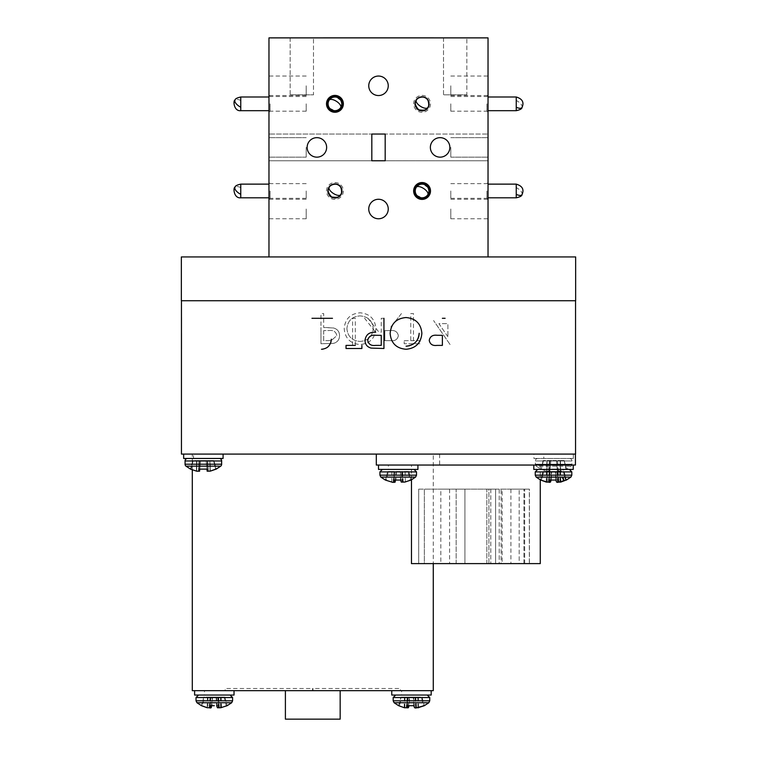 <?xml version="1.0" encoding="UTF-8"?>
<svg xmlns="http://www.w3.org/2000/svg" width="757" height="757" viewBox="0 0 757 757"><rect width="100%" height="100%" fill="white"/><g stroke="black" fill="none" stroke-linecap="round" stroke-linejoin="round"><path stroke-width="0.57" stroke-dasharray="3.79 2.84" d="M575.519 314.505L575.528 328.935M181.472 332.162L181.453 339.325M341.757 191.578A6.841 6.841 0 0 0 341.776 190.887M341.7 189.912A6.841 6.841 0 0 0 341.473 188.928M341.208 188.228A6.841 6.841 0 0 0 336.619 184.339M335.692 184.169A6.841 6.841 0 0 0 335.19 184.131M334.547 184.14A6.841 6.841 0 0 0 333.676 184.244M332.853 184.453A6.841 6.841 0 0 0 332.276 184.661M331.954 184.812A6.841 6.841 0 0 0 331.481 185.058M331.027 185.351A6.841 6.841 0 0 0 329.948 186.288M328.387 188.966A6.841 6.841 0 0 0 328.226 189.61M328.15 190.064A6.841 6.841 0 0 0 328.103 190.603M428.888 104.447A6.841 6.841 0 0 0 428.907 103.756M428.831 102.782A6.841 6.841 0 0 0 428.604 101.798M428.339 101.097A6.841 6.841 0 0 0 423.75 97.208M422.822 97.038A6.841 6.841 0 0 0 422.321 97M421.677 97.01A6.841 6.841 0 0 0 420.807 97.114M419.984 97.322A6.841 6.841 0 0 0 419.406 97.539M419.085 97.681A6.841 6.841 0 0 0 418.612 97.937M418.157 98.221A6.841 6.841 0 0 0 417.079 99.158M415.517 101.835A6.841 6.841 0 0 0 415.356 102.488M415.281 102.933A6.841 6.841 0 0 0 415.233 103.472M416.057 107.134A6.841 6.841 0 0 0 420.864 110.579M421.564 110.673A6.841 6.841 0 0 0 422.51 110.673M428.159 106.955A6.841 6.841 0 0 0 428.434 106.349M428.661 105.687A6.841 6.841 0 0 0 428.822 104.968M268.972 256.935L488.028 256.935L268.972 256.935L268.972 37.878L488.028 37.878L488.028 256.935M328.093 190.972A6.841 6.841 0 0 0 339.884 195.694M341.53 192.817A6.841 6.841 0 0 0 341.691 192.098M327.601 103.841A7.343 7.343 0 0 0 334.935 111.184A7.343 7.343 0 0 0 342.278 103.841A7.343 7.343 0 0 0 334.935 96.508A7.343 7.343 0 0 0 327.601 103.841M414.722 190.972A7.343 7.343 0 0 0 422.065 198.315A7.343 7.343 0 0 0 429.399 190.972A7.343 7.343 0 0 0 422.065 183.629A7.343 7.343 0 0 0 414.722 190.972M368.754 209.017A9.746 9.746 0 0 0 378.5 218.764A9.746 9.746 0 0 0 388.246 209.017A9.746 9.746 0 0 1 378.5 218.764A9.746 9.746 0 0 1 368.754 209.017A9.746 9.746 0 0 1 378.5 199.271A9.746 9.746 0 0 1 388.246 209.017A9.746 9.746 0 0 1 378.5 218.764A9.746 9.746 0 0 1 368.754 209.017A9.746 9.746 0 0 1 378.5 199.271A9.746 9.746 0 0 1 388.246 209.017A9.746 9.746 0 0 0 378.5 199.271A9.746 9.746 0 0 0 368.754 209.017M307.143 147.407A9.746 9.746 0 0 0 316.89 157.153A9.746 9.746 0 0 0 326.636 147.407A9.746 9.746 0 0 1 316.89 157.153A9.746 9.746 0 0 1 307.143 147.407A9.746 9.746 0 0 1 316.89 137.66A9.746 9.746 0 0 1 326.636 147.407A9.746 9.746 0 0 1 316.89 157.153A9.746 9.746 0 0 1 307.143 147.407A9.746 9.746 0 0 1 316.89 137.66A9.746 9.746 0 0 1 326.636 147.407A9.746 9.746 0 0 0 316.89 137.66A9.746 9.746 0 0 0 307.143 147.407M430.364 147.407A9.746 9.746 0 0 0 440.11 157.153A9.746 9.746 0 0 0 449.857 147.407A9.746 9.746 0 0 1 440.11 157.153A9.746 9.746 0 0 1 430.364 147.407A9.746 9.746 0 0 1 440.11 137.66A9.746 9.746 0 0 1 449.857 147.407A9.746 9.746 0 0 1 440.11 157.153A9.746 9.746 0 0 1 430.364 147.407A9.746 9.746 0 0 1 440.11 137.66A9.746 9.746 0 0 1 449.857 147.407A9.746 9.746 0 0 0 440.11 137.66A9.746 9.746 0 0 0 430.364 147.407M368.754 85.796A9.746 9.746 0 0 0 378.5 95.543A9.746 9.746 0 0 0 388.246 85.796A9.746 9.746 0 0 1 378.5 95.543A9.746 9.746 0 0 1 368.754 85.796A9.746 9.746 0 0 1 378.5 76.05A9.746 9.746 0 0 1 388.246 85.796A9.746 9.746 0 0 1 378.5 95.543A9.746 9.746 0 0 1 368.754 85.796A9.746 9.746 0 0 1 378.5 76.05A9.746 9.746 0 0 1 388.246 85.796A9.746 9.746 0 0 0 378.5 76.05A9.746 9.746 0 0 0 368.754 85.796M181.349 256.935L575.651 256.935L575.651 300.747L181.349 300.747L181.349 256.935M268.972 103.841L268.972 112.273L268.972 103.841M371.819 160.768L268.972 160.768L268.972 134.046L268.972 160.768L371.819 160.768L371.819 134.046L268.972 134.046L371.819 134.046L371.819 160.768L371.819 134.046M268.972 147.407L268.972 157.153L268.972 147.407M268.972 85.796L268.972 95.543L268.972 85.796M268.972 209.017L268.972 218.764L268.972 209.017M268.972 190.972L268.972 199.403L268.972 190.972M240.764 197.814L240.764 184.131M270.069 103.841L270.069 111.184L270.069 103.841M306.207 103.841L306.207 111.184L306.207 103.841M270.069 190.972L270.069 198.315L270.069 190.972M306.207 190.972L306.207 198.315L306.207 190.972M306.207 209.017L306.207 218.764L306.207 209.017M306.207 147.407L306.207 157.153L306.207 147.407M306.207 85.796L306.207 95.543L306.207 85.796M240.764 110.683L240.764 97M385.181 134.046L385.181 160.768L488.028 160.768L488.028 134.046L488.028 160.768L385.181 160.768L385.181 134.046L488.028 134.046L385.181 134.046L385.181 160.768M334.935 182.541A8.431 8.431 0 0 1 343.366 190.972A8.431 8.431 0 0 1 334.935 199.403A8.431 8.431 0 0 1 326.504 190.972A8.431 8.431 0 0 1 334.935 182.541M422.065 95.41A8.431 8.431 0 0 1 430.496 103.841A8.431 8.431 0 0 1 422.065 112.273A8.431 8.431 0 0 1 413.634 103.841A8.431 8.431 0 0 1 422.065 95.41M416.312 187.253A6.841 6.841 0 0 0 420.126 197.539A6.841 6.841 0 0 0 428.907 190.972A6.841 6.841 0 0 0 416.312 187.253L416.464 187.045M422.065 96.508A7.343 7.343 0 0 1 429.399 103.841A7.343 7.343 0 0 1 422.065 111.184A7.343 7.343 0 0 1 414.722 103.841A7.343 7.343 0 0 1 422.065 96.508M429.399 103.841A7.343 7.343 0 0 1 422.065 111.184A7.343 7.343 0 0 1 414.722 103.841A7.343 7.343 0 0 1 422.065 96.508A7.343 7.343 0 0 1 429.399 103.841M334.935 183.629A7.343 7.343 0 0 1 342.278 190.972A7.343 7.343 0 0 1 334.935 198.315A7.343 7.343 0 0 1 327.601 190.972A7.343 7.343 0 0 1 334.935 183.629M342.278 190.972A7.343 7.343 0 0 1 334.935 198.315A7.343 7.343 0 0 1 327.601 190.972A7.343 7.343 0 0 1 334.935 183.629A7.343 7.343 0 0 1 342.278 190.972M329.181 100.123A6.841 6.841 0 0 0 332.995 110.408A6.841 6.841 0 0 0 341.776 103.841A6.841 6.841 0 0 0 329.181 100.123L329.333 99.915M488.028 103.841L488.028 112.273L488.028 103.841M488.028 147.407L488.028 157.153L488.028 147.407M488.028 85.796L488.028 95.543L488.028 85.796M488.028 209.017L488.028 218.764L488.028 209.017M488.028 190.972L488.028 199.403L488.028 190.972M516.236 184.131L516.236 197.814M486.931 103.841L486.931 111.184L486.931 103.841M450.793 103.841L450.793 111.184L450.793 103.841M486.931 190.972L486.931 198.315L486.931 190.972M450.793 190.972L450.793 198.315L450.793 190.972M450.793 209.017L450.793 218.764L450.793 209.017M450.793 147.407L450.793 157.153L450.793 147.407M450.793 85.796L450.793 95.543L450.793 85.796M516.236 97L516.236 110.683M443.507 37.878L466.832 37.878L443.507 37.878L466.832 37.878L443.507 37.878L443.507 94.833L466.832 94.833L466.832 37.878L466.832 94.833L443.507 94.833L466.832 94.833L443.507 94.833L443.507 37.878M290.168 37.878L313.493 37.878L290.168 37.878L313.493 37.878L290.168 37.878L290.168 94.833L313.493 94.833L313.493 37.878L313.493 94.833L290.168 94.833L313.493 94.833L290.168 94.833L290.168 37.878M575.547 300.747L181.453 300.747L575.547 300.747L575.547 454.086L181.453 454.086L181.453 300.747M181.453 345.315L181.453 332.162L181.453 345.315M181.453 349.119L181.472 333.184L181.472 349.185M181.453 317.514L181.472 333.194M404.172 340.669L420.04 340.669L420.04 343.763L404.172 343.763L404.172 340.669L404.172 343.763L420.04 343.763L420.04 340.669L413.464 340.669L413.464 313.578L410.758 313.578L410.758 340.669L404.172 340.669M450.065 344.53L433.581 320.542L450.065 344.53M401.465 313.578L390.375 327.507L401.465 313.578M325.841 327.507L333.525 327.999C337.433 329.058 339.448 331.613 339.543 335.663C339.439 339.6 337.518 342.145 333.771 343.309L320.968 343.763L320.968 313.578L323.684 313.578L323.684 327.507L333.525 327.999C337.433 329.058 339.448 331.613 339.543 335.663C339.439 339.6 337.518 342.145 333.771 343.309L320.968 343.763L320.968 327.507M375.926 328.68C375.037 338.464 369.681 343.754 359.868 344.53C350.236 343.564 345.012 338.228 344.189 328.538C345.116 318.877 350.425 313.625 360.105 312.802C369.785 313.691 375.065 318.99 375.926 328.68C375.037 338.464 369.681 343.754 359.868 344.53C350.236 343.564 345.012 338.228 344.189 328.538C345.116 318.877 350.425 313.625 360.105 312.802C369.785 313.691 375.065 318.99 375.926 328.68M575.547 341.596L575.547 331.462L575.547 341.596M575.547 316.823L575.547 313.729M327.09 347.558L325.415 348.504M325.302 348.551L323.589 349.072M323.428 349.1L322.936 349.176M442.381 335.342L442.381 345.4L436.865 345.4C432.588 345.93 430.042 344.255 429.228 340.385C430.033 336.458 432.654 334.755 437.101 335.275L442.381 335.342M575.434 454.086L376.305 454.086L575.434 454.086L575.434 465.044L376.305 465.044L376.305 454.086M433.269 454.086L192.297 454.086L433.269 454.086L433.269 563.615M545.201 454.086L562.072 454.086L545.201 454.086M194.928 454.086L211.799 454.086L194.928 454.086M192.297 469.709L192.297 454.086M433.269 690.668L192.297 690.668M447.907 336.742L438.909 323.636L447.907 323.636L447.907 336.742L447.907 323.636L438.909 323.636L447.907 336.742M384.821 330.601L384.821 340.669L390.489 340.669C394.88 341.218 397.501 339.562 398.371 335.692C397.501 331.746 394.832 330.033 390.347 330.563L384.821 330.601L384.821 340.669L390.489 340.669C394.88 341.218 397.501 339.562 398.371 335.692C397.501 331.746 394.832 330.033 390.347 330.563L384.821 330.601M575.519 331.528L575.519 341.596L575.519 331.528M439.618 454.086L439.618 465.044M181.472 333.335L181.472 320.552M540.271 465.044L411.467 465.044L540.271 465.044L540.271 479.843M389.779 465.044L406.651 465.044L389.779 465.044M545.097 465.044L561.959 465.044L545.097 465.044M411.467 479.843L411.467 465.044M540.271 563.615L411.467 563.615M340.167 690.668L285.398 690.668L340.167 690.668M400.406 690.668L312.896 690.668L400.406 690.668L400.406 688.482L312.896 688.482L312.896 690.668M225.16 690.668L312.669 690.668L225.16 690.668L225.16 688.482L312.669 688.482L312.669 690.668M205.885 690.668L222.747 690.668L205.885 690.668M403.036 690.668L419.898 690.668L403.036 690.668M340.167 719.15L285.398 719.15M424.355 563.615L418.687 563.615L418.687 489.136L418.687 563.615L488.908 563.615L424.355 563.615L424.355 489.136L424.355 563.615M488.908 563.615L490.791 563.615L490.791 489.136L519.179 489.136L519.179 563.615L490.791 563.615L490.791 489.136L424.355 489.136L488.908 489.136L488.908 563.615L501.087 563.615L501.087 489.136L499.204 489.136L499.204 563.615L523.948 563.615L523.948 489.136L499.204 489.136L499.204 563.615L501.087 563.615L501.087 489.136L488.908 489.136L488.908 563.615M524.658 563.615L524.658 489.136L524.658 563.615L529.417 563.615L523.948 563.615L523.948 489.136L529.417 489.136L524.658 489.136L529.323 489.136L529.323 563.615L524.658 563.615L529.323 563.615M529.417 563.615L519.179 563.615L519.179 489.136L529.417 489.136L529.417 563.615M529.323 489.136L524.658 489.136M418.687 489.136L424.355 489.136L418.687 489.136M512.309 489.136L526.001 489.136L512.309 489.136M460.511 489.136L467.902 489.136L460.511 489.136M440.82 489.136L449.582 489.136L440.82 489.136L440.82 563.615L449.582 563.615L440.82 563.615M502.156 489.136L510.918 489.136L502.156 489.136L502.156 563.615L510.918 563.615L502.156 563.615M464.921 489.136L456.159 489.136L456.159 563.615L464.921 563.615L456.159 563.615L456.159 489.136L464.921 489.136L456.159 489.136L464.921 489.136L464.921 563.615L456.159 563.615L464.921 563.615L464.921 489.136M495.589 489.136L486.827 489.136L486.827 563.615L495.589 563.615L486.827 563.615L486.827 489.136L495.589 489.136L486.827 489.136L495.589 489.136L495.589 563.615L486.827 563.615L495.589 563.615L495.589 489.136M510.918 489.136L510.918 563.615M449.582 489.136L449.582 563.615M383.95 318.309L381.244 318.309L381.244 332.247L379.039 332.247L367.949 318.309L364.6 318.309L375.69 332.247M381.244 335.342L381.244 345.4L375.576 345.4C371.185 345.949 368.564 344.293 367.694 340.432C368.564 336.487 371.233 334.774 375.718 335.294L381.244 335.342M419.132 334.31L419.028 335.256M418.753 336.619L418.593 337.187M417.826 339.07L417.183 340.196M415.328 342.448L409.707 345.665M408.61 345.93L407.54 346.1M346.905 328.547C347.662 336.42 352.033 340.716 360.001 341.435C367.978 340.801 372.387 336.553 373.22 328.689C372.435 320.741 368.025 316.473 360.001 315.896C352.09 316.511 347.728 320.731 346.905 328.547C347.662 336.42 352.033 340.716 360.001 341.435C367.978 340.801 372.387 336.553 373.22 328.689C372.435 320.741 368.025 316.473 360.001 315.896C352.09 316.511 347.728 320.731 346.905 328.547M323.684 330.601L323.684 340.669L331.206 340.603L336.837 335.654C336.032 331.727 333.411 330.014 328.964 330.535L323.684 330.601L323.684 340.669L331.206 340.603L336.837 335.654C336.032 331.727 333.411 330.014 328.964 330.535L323.684 330.601M575.519 337.631L575.519 313.729L575.519 337.631M575.519 313.729L575.519 345.466L575.519 313.729M575.519 329.475L575.519 342.372L575.519 329.475M181.481 340.319L181.481 318.224M352.601 345.4L352.601 318.309L355.317 318.309L355.317 345.4M187.556 458.468L219.17 458.468L187.556 458.468A2.489 2.489 0 0 0 185.068 460.956L221.65 460.956A2.489 2.489 0 0 0 219.17 458.468M220.732 466.151L215.707 469.113L213.531 460.54L215.707 469.113L216.209 469.113L213.909 460.54L210.153 460.54L210.342 471.119L209.859 460.54L210.049 471.185L209.859 460.54L210.049 471.185L209.859 460.54L207.333 460.54L209.859 460.54L207.588 460.54L208.317 471.441L207.588 460.54L207.901 471.441L207.172 460.54L206.226 460.54L207.286 460.54L208.024 471.46L207.295 460.549L206.226 460.54L207.163 471.185L206.169 460.54L207.096 471.119L206.169 460.54L207.096 471.119L208.09 471.45L210.342 471.119L207.096 471.119L206.169 460.54L200.558 460.54L199.81 469.113L200.501 460.54L199.63 471.119L200.558 460.54L206.169 460.54L200.558 460.54L206.169 460.54L207.096 471.119L206.169 460.54L213.909 460.54L216.209 469.113L215.707 469.113L213.531 460.54L215.707 469.113L210.049 471.185L207.163 471.185L206.916 469.113L199.81 469.113L199.564 471.185L196.678 471.185L190.518 469.113L185.995 466.151L220.732 466.151A2.489 2.489 0 0 0 221.65 464.211L221.65 460.956L185.068 460.956L221.65 460.956M199.564 471.185L196.385 471.119L191.019 469.113L193.196 460.54L196.565 460.54L196.385 471.119L199.564 471.185L198.826 471.441L199.555 460.54L196.565 460.54L200.558 460.54L199.564 471.185L199.81 469.113L206.916 469.113L199.81 469.113L200.558 460.54L199.63 471.119L200.501 460.54L199.564 471.185L200.501 460.54L199.555 460.54L198.826 471.441M193.196 460.54L191.019 469.113L190.518 469.113L196.385 471.119L196.565 460.54L199.555 460.54L198.41 471.441L199.138 460.54L196.858 460.54L196.678 471.185L196.858 460.54L192.817 460.54L191.019 469.113L193.196 460.54M183.658 454.086L183.658 458.468L223.078 458.468L183.658 458.468L183.658 454.086L223.078 454.086L183.648 454.086L183.658 458.468L213.219 458.468L193.518 458.468L193.518 454.086L183.658 454.086L223.078 454.086L183.648 454.086L193.518 454.086L193.518 458.468L223.078 458.468L223.078 454.086M533.931 458.468L573.352 458.468L533.931 458.468L563.492 458.468L543.791 458.468L543.791 454.086L533.931 454.086L533.931 458.468M533.931 454.086L573.352 454.086L533.931 454.086M193.518 458.468L213.219 458.468L193.518 458.468M543.091 460.54L541.293 469.113L543.469 460.54L540.791 469.113L546.951 471.185L549.837 471.185L550.084 469.113L557.19 469.113L557.37 471.119L558.174 471.441L566.482 469.113L565.981 469.113L564.183 460.54L565.981 469.113L560.322 471.185L557.436 471.185L557.19 469.113L550.084 469.113L549.837 471.185L546.951 471.185L540.791 469.113L536.268 466.151L571.005 466.151L536.268 466.151A2.489 2.489 0 0 1 535.35 464.211L535.35 460.956A2.489 2.489 0 0 1 537.83 458.468L569.444 458.468L537.83 458.468M564.183 460.54L566.482 469.113L571.005 466.151A2.489 2.489 0 0 0 571.932 464.211L571.932 460.956A2.489 2.489 0 0 0 569.444 458.468M560.435 460.54L563.804 460.54L560.435 460.54L560.615 471.119L560.435 460.54M557.862 460.54L560.142 460.54L557.445 460.54L558.59 471.441M556.499 460.54L550.831 460.54L550.084 469.113L550.831 460.54L556.499 460.54L557.436 471.185M557.37 471.119L556.442 460.54L557.37 471.119M549.904 471.119L550.831 460.54L549.904 471.119M549.696 460.54L547.141 460.54L546.951 471.185L547.141 460.54L546.658 471.119L546.847 460.54L543.469 460.54L550.831 460.54L549.837 471.185L550.774 460.54L549.724 460.54L548.976 471.46M185.995 466.151A2.489 2.489 0 0 1 185.068 464.211L185.068 460.956M210.342 471.119L215.707 469.113M210.153 460.54L213.531 460.54L210.153 460.54M382.484 469.425L414.022 469.425L382.484 469.425M380.847 477.099L415.584 477.099M393.214 482.398L394.009 471.497L402.005 471.497L402.961 480.061L398.22 480.061M393.782 482.133L394.766 471.497L394 480.061L394.757 471.497L393.47 480.061M408.761 471.497L411.06 480.061L408.61 471.497L408.061 471.497L410.152 480.061M405.383 482.105L402.62 482.105L402.961 480.061M396.413 471.497L395.883 480.061L395.145 482.105M393.981 482.398L385.37 480.061L387.669 471.497L388.369 471.497L386.278 480.061M401.257 482.039L400.358 471.497L401.598 471.497L402.251 482.398M400.548 480.061L400.358 471.497M385.587 480.061L387.669 471.497M408.061 471.497L401.598 471.497M400.018 471.497L394.425 471.497M394.009 471.497L387.821 471.497M388.369 471.497L394.671 471.497L394.17 480.061M402.005 471.497L402.601 482.105M401.664 471.497L402.506 471.497M403.311 482.408L402.516 471.507L408.61 471.497M391.785 482.105L391.88 471.497M405.099 471.497L405.373 481.916M396.072 471.497L395.343 480.061M378.509 465.044L417.93 465.044L378.509 465.044L388.369 465.044L388.369 469.425L408.07 469.425L378.509 469.425L417.93 469.425M573.248 465.044L533.808 465.044L573.248 465.044L533.808 465.044L573.248 465.044L573.248 469.425L533.808 469.425L573.248 469.425L533.808 469.425L533.808 465.044M537.792 469.425L569.34 469.425L537.792 469.425M536.249 477.099L570.892 477.099L536.249 477.099L570.892 477.099L571.819 475.169L571.819 471.904L535.237 471.904L571.819 471.904L569.34 469.425M560.691 482.105L557.937 482.105L558.278 480.061L551.191 480.061L551.73 471.497L564.079 471.497L566.368 480.061L563.918 471.497L560.558 471.497L560.833 482.067M549.951 471.497L557.313 471.497L558.278 480.061L551.191 480.061L550.453 482.086L549.279 482.398L540.687 480.061L542.977 471.497L543.687 471.497L541.596 480.061L540.744 480.061L543.138 471.497L549.222 471.497M564.079 471.497L563.369 471.497L565.734 480.279M560.104 482.067L560.019 471.497L555.657 471.497L556.565 482.067M555.78 471.497L549.743 471.497L548.778 480.061L555.865 480.061L555.657 471.497M549.327 480.061L549.743 471.497L549.137 482.086L548.778 480.061L549.743 471.497L555.326 471.497L555.865 480.061L557.067 482.2M548.437 482.408L549.232 471.507L550.084 471.497M546.374 482.086L546.639 471.497M540.744 480.061L542.977 471.497L547.188 471.497L543.687 471.497L541.596 480.061L549.279 482.398M560.019 471.497L556.281 471.507M547.103 482.105L547.188 471.497L547.103 482.105M560.417 471.497L560.682 481.916M558.534 482.398L557.928 482.067L557.313 471.497L557.909 482.105M549.345 482.408L549.487 480.061M547.964 471.497L542.977 471.497L540.687 480.061L536.164 477.099L535.237 475.169L571.819 475.169L535.237 475.169L535.237 471.904L571.819 471.904M557.36 471.497L558.013 482.398L565.46 480.061M550.481 482.086L551.38 471.497L550.008 471.497M551.191 480.061L551.73 471.497L550.67 480.061M566.085 479.777L563.918 471.497L563.369 471.497L565.394 479.777M549.099 482.133L550.074 471.497L548.957 471.497M556.982 471.497L560.558 471.497M557.549 482.247L556.906 471.564M559.868 471.497L559.953 482.105M546.781 471.535L547.368 482.237M198.58 695.049L230.119 695.049L198.58 695.049M196.952 702.733L231.68 702.733M224.867 697.121L227.157 705.694L224.867 697.121L210.02 697.121M224.157 697.121L226.248 705.694M214.316 705.694L211.979 705.694L212.518 697.121L218.101 697.121L219.066 705.694L216.653 705.694L216.114 697.121M202.384 705.694L201.476 705.694L203.765 697.121L204.475 697.121L202.384 705.694L207.882 707.729L207.976 697.131M221.479 707.719L218.726 707.729L219.066 705.694M211.979 705.694L211.241 707.719M210.067 708.032L207.882 707.729M201.684 705.694L203.765 697.121M210.739 697.121L204.475 697.121M210.276 705.694L210.787 697.131M212.518 697.121L210.796 697.121M211.44 705.694L212.168 697.131M218.593 697.121L218.101 697.121M218.697 707.738L217.761 697.131M219.407 708.041L218.612 697.131M224.706 697.121L218.622 697.121M221.47 707.54L221.195 697.131M209.982 697.121L203.926 697.121M207.427 697.131L207.153 707.738M210.02 697.131L209.225 708.041M210.872 697.131L210.115 705.694M210.531 697.121L209.566 705.694M194.606 690.668L234.027 690.668L194.606 690.668L204.475 690.668L204.475 695.049L224.176 695.049L194.606 695.049L234.027 695.049M391.757 690.668L431.187 690.668L391.757 690.668L401.626 690.668L401.626 695.049L421.327 695.049L391.757 695.049L431.187 695.049M395.741 695.049L427.279 695.049L395.741 695.049M428.746 702.733L394.104 702.733M422.018 697.121L424.317 705.694L421.857 697.121L421.308 697.121L423.4 705.694M415.877 707.738L416.634 708.032L415.877 707.738L416.218 705.694L409.13 705.694L409.669 697.121L421.857 697.121M404.891 707.7L398.627 705.694L400.917 697.121L401.626 697.121L399.535 705.694M415.044 697.121L421.308 697.121M417.892 707.738L417.807 697.131M415.65 708.041L414.997 697.131M413.805 705.694L413.265 697.121L414.987 697.121M414.514 707.719L413.615 697.131M413.265 697.121L407.682 697.121L406.727 705.694M398.835 705.694L401.078 697.121L407.682 697.121M407.266 705.694L408.023 697.131M406.377 708.041L407.171 697.131M401.626 697.121L406.462 697.121M407.493 697.121L409.669 697.121M418.356 697.131L418.621 707.54M415.763 697.131L416.558 708.041M414.912 697.131L415.848 707.738M415.252 697.121L416.218 705.694M407.635 697.216L406.159 707.871M391.833 37.859L396.441 37.859M395.4 37.859L392.353 37.859M390.205 37.859L392.41 37.859M392.609 37.859L393.441 37.859M393.006 37.859L390.394 37.859M385.833 37.859L387.669 37.859M393.422 37.859L391.634 37.859L393.422 37.859M388.256 37.859L389.477 37.859M384.944 37.859L390.565 37.859M395.788 37.859L389.249 37.859M240.764 187.613A6.841 2.924 32.9 0 0 235.815 186.667A6.841 2.924 -147.1 0 0 235.02 187.253M240.764 100.482A6.841 2.924 32.9 0 0 235.815 99.536A6.841 2.924 -147.1 0 0 235.02 100.123M521.98 194.691A6.841 2.924 32.9 0 0 516.236 187.613M521.98 107.56A6.841 2.924 32.9 0 0 516.236 100.482M185.068 464.211L221.65 464.211M196.385 471.119L196.565 460.54L196.385 471.119M535.35 460.956L571.932 460.956L535.35 460.956M535.35 464.211L571.932 464.211L535.35 464.211M560.322 471.185L560.142 460.54M558.174 471.441L557.445 460.54M549.828 460.54L549.099 471.441M549.412 460.54L548.683 471.441M379.919 471.904L416.511 471.904M379.919 475.169L416.511 475.169M563.88 481.083A27.697 0.918 67.8 0 1 561.808 477.099M558.098 471.497L558.893 482.285M557.729 471.497L558.524 482.332M551.314 471.497L550.576 480.061M535.237 475.169L571.819 475.169M546.488 471.545L546.213 482.266M549.317 471.564L548.532 482.285M550.074 471.497L549.128 482.067M196.025 697.538L232.607 697.538M196.025 700.802L232.607 700.802M220.505 697.121L220.599 707.767M218.347 708.032L217.694 697.121M218.148 697.121L218.801 708.032M220.798 697.121L220.893 707.7M216.445 697.121L217.344 707.7M216.53 697.121L217.439 707.767M393.176 697.538L429.758 697.538M393.176 700.802L429.758 700.802M404.446 707.767L404.721 697.121M404.162 707.7L404.437 697.121M404.891 707.899L404.986 697.169M409.338 697.121L408.61 705.694M409.253 697.121L408.525 705.694M408.089 697.188L407.578 705.694M306.207 111.184L270.069 111.184L268.972 112.273M306.207 198.315L270.069 198.315L268.972 199.403M306.207 218.764L268.972 218.764M306.207 157.153L268.972 157.153L306.207 157.153M306.207 95.543L268.972 95.543M428.14 194.133L428.396 193.574M428.613 192.978L428.774 192.325M428.85 191.881L428.897 191.341M428.065 187.679L423.267 184.235M422.567 184.14L421.621 184.14M420.703 184.263L420.059 184.424M419.577 184.594L418.895 184.907M418.28 185.266L417.703 185.692M341.01 107.002L341.265 106.444M341.483 105.848L341.644 105.204M341.719 104.75L341.767 104.211M340.943 100.558L336.136 97.104M335.436 97.019L334.49 97.01M333.572 97.133L332.929 97.293M332.446 97.464L331.765 97.776M331.15 98.136L330.572 98.571M450.793 111.184L486.931 111.184L488.028 112.273M450.793 198.315L486.931 198.315L488.028 199.403M450.793 218.764L488.028 218.764M450.793 157.153L488.028 157.153L450.793 157.153M450.793 95.543L488.028 95.543M306.207 137.66L268.972 137.66L306.207 137.66M306.207 76.05L268.972 76.05M306.207 199.271L268.972 199.271M306.207 183.629L270.069 183.629L268.972 182.541M306.207 96.508L270.069 96.508L268.972 95.41M450.793 137.66L488.028 137.66L450.793 137.66M450.793 76.05L488.028 76.05M450.793 199.271L488.028 199.271M450.793 183.629L486.931 183.629L488.028 182.541M450.793 96.508L486.931 96.508L488.028 95.41M328.85 100.7L328.576 101.306M328.358 101.949L328.188 102.659M328.122 103.16L328.093 103.879M328.169 104.892L328.406 105.904M328.68 106.633L329.04 107.314M329.626 108.166L334.821 110.683M335.436 110.673L336.269 110.56M337.054 110.352L337.613 110.144M337.915 110.002L338.407 109.737M338.871 109.443L339.373 109.055M415.981 187.831L415.707 188.436M415.489 189.08L415.319 189.789M415.252 190.291L415.224 191.01M415.3 192.023L415.536 193.035M415.811 193.764L416.17 194.445M416.757 195.287L421.952 197.814M422.567 197.795L423.4 197.691M424.185 197.482L424.743 197.274M425.046 197.132L425.538 196.867M426.002 196.574L426.503 196.186M312.991 690.668L312.991 688.482M312.773 690.668L312.773 688.482L312.792 690.668M312.575 690.668L312.575 688.482M192.817 460.54L190.518 469.113L192.817 460.54M573.352 458.468L573.352 454.086M570.892 477.099L568.147 479.049M568.005 479.143L566.368 480.061M535.237 471.904L537.716 469.425"/><path stroke-width="1.14" d="M341.776 190.972A6.841 6.841 0 0 1 332.995 197.539A6.841 6.841 0 0 1 329.181 187.253A6.841 6.841 0 0 1 341.776 190.972M341.776 190.887A6.841 6.841 0 0 0 341.7 189.912M341.473 188.928A6.841 6.841 0 0 0 341.208 188.228M336.619 184.339A6.841 6.841 0 0 0 335.692 184.169M335.19 184.131A6.841 6.841 0 0 0 334.547 184.14M333.676 184.244A6.841 6.841 0 0 0 332.853 184.453M340.688 194.691C342.448 194.218 341.558 184.812 338.275 185.001C335.162 182.711 328.935 185.806 329.181 187.253C327.109 189.496 327.904 192.732 331.585 196.943C337.149 197.823 340.177 197.066 340.688 194.691A6.841 2.924 32.9 0 1 339.893 195.278A6.841 2.924 -147.1 0 1 332.446 192.808A6.841 2.924 -147.1 0 1 329.181 187.253A6.841 6.841 0 0 0 329.106 187.386M328.604 188.37A6.841 6.841 0 0 0 328.387 188.966M428.907 103.756A6.841 6.841 0 0 0 428.831 102.782M428.604 101.798A6.841 6.841 0 0 0 428.339 101.097M423.75 97.208A6.841 6.841 0 0 0 422.822 97.038M422.321 97A6.841 6.841 0 0 0 421.677 97.01M420.807 97.114A6.841 6.841 0 0 0 419.984 97.322M415.233 103.472A6.841 6.841 0 0 0 415.224 103.841A6.841 6.841 0 0 1 416.312 100.123A6.841 6.841 0 0 0 416.236 100.255M415.735 101.239A6.841 6.841 0 0 0 415.517 101.835M427.819 107.56C429.579 107.087 428.689 97.681 425.406 97.871C422.292 95.581 416.057 98.675 416.312 100.123C414.24 102.365 415.035 105.602 418.716 109.812C424.28 110.692 427.308 109.935 427.819 107.56A6.841 2.924 32.9 0 1 427.024 108.147A6.841 2.924 -147.1 0 1 419.577 105.677A6.841 2.924 -147.1 0 1 416.312 100.123A6.841 6.841 0 0 1 428.907 103.841A6.841 6.841 0 0 1 420.126 110.408A6.841 6.841 0 0 1 415.224 103.841A6.841 6.841 0 0 0 416.057 107.134M420.864 110.579A6.841 6.841 0 0 0 421.564 110.673M422.51 110.673A6.841 6.841 0 0 0 427.213 108.346M427.459 108.062A6.841 6.841 0 0 0 427.904 107.418M428.434 106.349A6.841 6.841 0 0 0 428.661 105.687M428.822 104.968A6.841 6.841 0 0 0 428.888 104.447M368.754 85.796A9.746 9.746 0 0 0 378.5 95.543A9.746 9.746 0 0 0 388.246 85.796A9.746 9.746 0 0 0 378.5 76.05A9.746 9.746 0 0 0 368.754 85.796M430.364 147.407A9.746 9.746 0 0 0 440.11 157.153A9.746 9.746 0 0 0 449.857 147.407A9.746 9.746 0 0 0 440.11 137.66A9.746 9.746 0 0 0 430.364 147.407M371.819 134.046L371.819 160.768L385.181 160.768L385.181 134.046L371.819 134.046L385.181 134.046M385.181 160.768L371.819 160.768M488.028 256.935L488.028 37.878L268.972 37.878L268.972 256.935M307.143 147.407A9.746 9.746 0 0 0 316.89 157.153A9.746 9.746 0 0 0 326.636 147.407A9.746 9.746 0 0 0 316.89 137.66A9.746 9.746 0 0 0 307.143 147.407M368.754 209.017A9.746 9.746 0 0 0 378.5 218.764A9.746 9.746 0 0 0 388.246 209.017A9.746 9.746 0 0 0 378.5 199.271A9.746 9.746 0 0 0 368.754 209.017M422.065 199.403A8.431 8.431 0 0 0 430.496 190.972A8.431 8.431 0 0 0 422.065 182.541A8.431 8.431 0 0 0 413.634 190.972A8.431 8.431 0 0 0 422.065 199.403M334.935 112.273A8.431 8.431 0 0 0 343.366 103.841A8.431 8.431 0 0 0 334.935 95.41A8.431 8.431 0 0 0 326.504 103.841A8.431 8.431 0 0 0 334.935 112.273M340.328 195.192A6.841 6.841 0 0 0 340.773 194.549M341.303 193.47A6.841 6.841 0 0 0 341.53 192.817M341.691 192.098A6.841 6.841 0 0 0 341.757 191.578M334.935 111.184A7.343 7.343 0 0 0 342.278 103.841A7.343 7.343 0 0 0 334.935 96.508A7.343 7.343 0 0 0 327.601 103.841A7.343 7.343 0 0 0 334.935 111.184M422.065 198.315A7.343 7.343 0 0 0 429.399 190.972A7.343 7.343 0 0 0 422.065 183.629A7.343 7.343 0 0 0 414.722 190.972A7.343 7.343 0 0 0 422.065 198.315M575.651 256.935L181.349 256.935L181.349 300.747L575.651 300.747L575.651 256.935M268.972 184.131L240.764 184.131L240.764 197.814L268.972 197.814M268.972 97L240.764 97L240.764 110.683L268.972 110.683M328.093 103.841A6.841 6.841 0 0 1 334.935 97A6.841 6.841 0 0 1 341.776 103.841A6.841 6.841 0 0 1 334.935 110.683A6.841 6.841 0 0 1 328.093 103.841M415.224 190.972A6.841 6.841 0 0 1 422.065 184.131A6.841 6.841 0 0 1 428.907 190.972A6.841 6.841 0 0 1 422.065 197.814A6.841 6.841 0 0 1 415.224 190.972M488.028 197.814L516.236 197.814L516.236 184.131L488.028 184.131M488.028 110.683L516.236 110.683L516.236 97L488.028 97M355.317 345.4L346.025 345.4L346.025 348.494L361.893 348.494L361.893 345.4L361.893 348.494L346.025 348.494L346.025 345.4L352.601 345.4M383.95 318.309L383.95 348.494L371.072 348.088C367.192 346.999 365.167 344.454 364.988 340.423C365.849 334.585 369.416 331.859 375.69 332.247C369.416 331.859 365.849 334.585 364.988 340.423C365.167 344.454 367.192 346.999 371.072 348.088L383.95 348.494L383.95 332.247M332.484 318.309L311.969 318.309L332.484 318.309M322.936 349.176L321.479 349.27C327.535 348.693 330.818 345.343 331.32 339.212L331.121 341.161M445.097 318.309L442.381 318.309L445.097 318.309M575.547 300.747L575.547 454.086L181.453 454.086L181.453 300.747M390.139 333.421C391.028 343.205 396.384 348.494 406.197 349.27C415.83 348.305 421.053 342.968 421.876 333.269C420.949 323.608 415.64 318.366 405.96 317.543C396.28 318.432 391 323.722 390.139 333.421C391.028 343.205 396.384 348.494 406.197 349.27C415.83 348.305 421.053 342.968 421.876 333.269C420.949 323.608 415.64 318.366 405.96 317.543C396.28 318.432 391 323.722 390.139 333.421M181.453 339.325L181.472 340.338M181.472 333.335L181.472 349.185M181.453 333.913L181.472 317.448M575.528 328.434L575.528 328.935M331.093 341.312L330.601 343.044M330.459 343.375L328.51 346.327M328.406 346.432L327.09 347.558M433.269 563.615L433.269 690.668L192.297 690.668L192.297 469.709M376.305 454.086L376.305 465.044L575.434 465.044L575.434 454.086M540.271 479.843L540.271 563.615L411.467 563.615L411.467 479.843M340.167 690.668L340.167 719.15L285.398 719.15L285.398 690.668M419.132 334.31L419.17 333.288C418.403 341.161 414.032 345.457 406.064 346.176L407.54 346.1M419.028 335.256L418.753 336.619M418.593 337.187L417.826 339.07M417.183 340.196L415.839 341.927M409.707 345.665L408.61 345.93M381.244 335.342L381.244 345.4L375.576 345.4C371.185 345.949 368.564 344.293 367.694 340.432C368.564 336.487 371.233 334.774 375.718 335.294L381.244 335.342M442.381 335.342L442.381 345.4L436.865 345.4C432.588 345.93 430.042 344.255 429.228 340.385C430.033 336.458 432.654 334.755 437.101 335.275L442.381 335.342M215.707 469.113L210.342 471.119L216.209 469.113L220.732 466.151L185.995 466.151A2.489 2.489 0 0 1 185.068 464.211L185.068 460.956A2.489 2.489 0 0 1 187.556 458.468M220.732 466.151A2.489 2.489 0 0 0 221.65 464.211L221.65 460.956A2.489 2.489 0 0 0 219.17 458.468M210.342 471.119L207.163 471.185L206.916 469.113L199.81 469.113L199.564 471.185L196.678 471.185L190.518 469.113L185.995 466.151M223.078 454.086L223.078 458.468L183.658 458.468L183.658 454.086M380.847 477.099L385.37 480.061L392.845 482.398L393.82 482.086L394 480.061L393.82 482.086L393.47 480.061L400.548 480.061L401.286 482.086L404.796 482.067L411.06 480.061L415.584 477.099L380.847 477.099L379.919 475.169L379.919 471.904L382.408 469.425M398.22 480.061L397.122 480.061M415.584 477.099L416.511 475.169L416.511 471.904L379.919 471.904M410.843 480.061L405.373 481.916M396.886 480.061L395.883 480.061M395.343 480.061L395.163 482.105L393.981 482.398M394.17 480.061L394.028 482.408M417.93 465.044L417.93 469.425L378.509 469.425L378.509 465.044M573.248 465.044L573.248 469.425L533.808 469.425L533.808 465.044M570.892 477.099L536.164 477.099L540.687 480.061L546.365 482.086L549.118 482.105L548.778 480.061L555.865 480.061L556.565 482.067L557.559 482.398L566.368 480.061L570.892 477.099L571.819 475.169L571.819 471.904L535.237 471.904L537.716 469.425M566.16 480.061L560.682 481.916M566.293 479.995L560.833 482.067L557.956 482.133M551.191 480.061L550.49 482.067L549.289 482.398M571.819 475.169L535.237 475.169L535.237 471.904M549.147 482.105L549.327 480.061M549.487 480.061L549.345 482.408M540.895 480.061L546.223 482.067M232.607 700.802L196.025 700.802L196.025 697.538L232.607 697.538L232.607 700.802L231.68 702.733L196.952 702.733L201.476 705.694L207.153 707.729L209.907 707.738L209.566 705.694L214.316 705.694M216.653 705.694L217.439 707.767L220.599 707.767L227.157 705.694L231.68 702.733M226.949 705.694L221.47 707.54M211.44 705.694L211.269 707.719L210.067 708.032M210.134 708.041L210.276 705.694M210.115 705.694L209.935 707.738M234.027 690.668L234.027 695.049L194.615 695.049L194.606 690.668L194.606 695.049M431.187 690.668L431.187 695.049L391.757 695.049L391.757 690.668M418.621 707.54L424.317 705.694L415.716 708.032L414.543 707.719L413.805 705.694L406.727 705.694L407.058 707.729L404.446 707.767L398.627 705.694L394.104 702.733L428.831 702.733L429.758 700.802L429.758 697.538L393.176 697.538L395.665 695.049M429.758 700.802L393.176 700.802L393.176 697.538M418.63 707.729L415.877 707.738M409.13 705.694L408.345 707.767L408.525 705.694M399.535 705.694L398.684 705.694M407.086 707.738L407.266 705.694M411.354 37.85L399.951 37.859L411.354 37.85M425.453 37.85L415.3 37.85L425.453 37.859M428.869 37.85L413.606 37.85L428.869 37.85M377.667 37.85L369.662 37.85L377.667 37.85M378.112 37.85L378.983 37.85M376.04 37.85L375.415 37.85M326.258 37.859L378.046 37.859L326.258 37.85M417.665 37.859L426.967 37.85L417.665 37.85M433.704 37.859L323.296 37.859L433.704 37.859M336.08 37.859L364.07 37.859L336.08 37.85M361.108 37.859L356.424 37.85M350.538 37.859L360.682 37.859M390.394 37.859L391.833 37.859M395.788 37.859L395.277 37.859M392.353 37.859L390.896 37.859M396.166 37.85L388.256 37.859M387.669 37.859L385.833 37.859M411.117 37.859L408.477 37.859L411.117 37.859M398.428 37.859L414.155 37.859L398.428 37.859M398.901 37.859L413.795 37.859M419.378 37.85L418.347 37.85L419.378 37.85M404.191 37.85L403.169 37.85L404.191 37.85M382.512 37.85L378.235 37.85L382.512 37.85M379.266 37.85L378.235 37.85L379.266 37.85M398.513 37.85L383.25 37.85L398.513 37.85M352.185 37.859L377.762 37.859L352.185 37.85M326.532 37.85L352.156 37.85L326.532 37.859M385.209 37.85L394.16 37.85L385.209 37.85M369.397 37.85L368.517 37.85L369.397 37.85M375.245 37.85L372.794 37.85L375.245 37.859M379.153 37.85L378.595 37.85M355.998 37.85L364.495 37.85M395.845 37.85L384.944 37.85L395.845 37.85M426.532 37.85L421.999 37.85L426.532 37.85M371.659 37.85L373.229 37.85L371.659 37.85M379.986 37.85L367.94 37.85L379.986 37.85M410.616 37.85L409.594 37.85L410.616 37.85M425.794 37.85L424.772 37.85L425.794 37.85M353.5 37.85L339.127 37.85L353.5 37.859M363.388 37.85L356.462 37.85L363.388 37.85M565.734 480.279L566.368 480.061M240.764 194.331A6.841 2.924 -147.1 0 1 235.02 187.253C235.011 186.033 236.932 184.982 240.764 184.131M240.764 107.201A6.841 2.924 -147.1 0 1 235.02 100.123C235.011 98.902 236.932 97.852 240.764 97M427.894 194.558L427.819 194.691A6.841 2.924 32.9 0 0 424.554 189.136A6.841 2.924 32.9 0 0 417.107 186.667A6.841 2.924 -147.1 0 0 416.312 187.253L416.227 187.395M340.764 107.428L340.688 107.56A6.841 2.924 32.9 0 0 337.423 102.006A6.841 2.924 32.9 0 0 329.976 99.536A6.841 2.924 -147.1 0 0 329.181 100.123L329.096 100.265M516.236 184.131C522.415 185.976 524.327 189.496 521.98 194.691A6.841 2.924 32.9 0 1 521.185 195.278A6.841 2.924 -147.1 0 1 516.236 194.331M516.236 97C522.415 98.845 524.327 102.365 521.98 107.56A6.841 2.924 32.9 0 1 521.185 108.147A6.841 2.924 -147.1 0 1 516.236 107.201M221.65 464.211L185.068 464.211M221.65 460.956L185.068 460.956M416.511 475.169L379.919 475.169M562.877 477.099A27.697 0.918 -112.2 0 1 563.908 480.335A27.697 0.918 67.8 0 1 564.003 480.742M550.67 480.061L550.49 482.067M550.576 480.061L550.405 482.133M408.61 705.694L408.439 707.7M407.578 705.694L407.446 707.909M428.396 193.574L428.613 192.978M428.897 191.341L428.897 190.49M428.85 190.073L428.065 187.679M423.267 184.235L422.567 184.14M421.621 184.14L420.703 184.263M420.059 184.424L419.577 184.594M418.895 184.907L418.28 185.266M341.265 106.444L341.483 105.848M341.767 104.211L341.767 103.359M341.719 102.943L340.943 100.558M336.136 97.104L335.436 97.019M334.49 97.01L333.572 97.133M332.929 97.293L332.446 97.464M331.765 97.776L331.15 98.136M240.764 110.683C233.695 111.497 232.957 100.208 235.02 100.123M240.764 197.814C233.695 198.627 232.957 187.339 235.02 187.253M328.576 101.306L328.358 101.949M328.188 102.659L328.122 103.16M328.093 103.879L328.169 104.892M328.406 105.904L328.68 106.633M329.04 107.314L329.626 108.166M334.821 110.683L335.436 110.673M336.269 110.56L337.054 110.352M415.707 188.436L415.489 189.08M415.319 189.789L415.252 190.291M415.224 191.01L415.3 192.023M415.536 193.035L415.811 193.764M416.17 194.445L416.757 195.287M421.952 197.814L422.567 197.795M423.4 197.691L424.185 197.482M516.236 110.683C520.068 109.831 521.989 108.781 521.98 107.56M516.236 197.814C520.068 196.962 521.989 195.912 521.98 194.691M416.511 471.904L414.022 469.425M571.819 471.904L569.34 469.425M536.164 477.099L535.237 475.169M232.607 697.538L230.119 695.049M196.952 702.733L196.025 700.802M196.025 697.538L198.504 695.049M429.758 697.538L427.279 695.049M424.317 705.694L428.831 702.733M394.104 702.733L393.176 700.802"/></g></svg>
